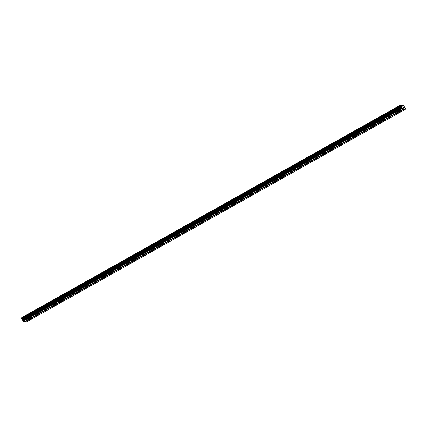 <?xml version="1.0" encoding="UTF-8"?>
<svg xmlns="http://www.w3.org/2000/svg" width="427" height="427" viewBox="0 0 427 427"><rect width="100%" height="100%" fill="white"/><g stroke="black" fill="none" stroke-linecap="round" stroke-linejoin="round"><path stroke-width="0.64" d="M31.075 318.638L32.174 318.227L31.075 318.638M45.801 310.376L46.901 309.965L45.801 310.376M60.522 302.113L61.621 301.708L60.522 302.113M75.243 293.851L76.342 293.445L75.243 293.851M89.969 285.588L91.068 285.183L89.969 285.588M104.69 277.331L105.789 276.92L104.69 277.331M119.411 269.069L120.51 268.658L119.411 269.069M134.137 260.806L135.236 260.395L134.137 260.806M148.858 252.544L149.957 252.138L148.858 252.544M163.578 244.281L164.678 243.876L163.578 244.281M178.305 236.024L179.404 235.613L178.305 236.024M193.025 227.762L194.125 227.351L193.025 227.762M207.746 219.499L208.846 219.088L207.746 219.499M222.472 211.237L223.572 210.831L222.472 211.237M237.193 202.974L238.293 202.569L237.193 202.974M251.914 194.712L253.014 194.306L251.914 194.712M266.64 186.455L267.74 186.044L266.64 186.455M281.361 178.192L282.46 177.781L281.361 178.192M296.087 169.93L297.181 169.519L296.087 169.93M310.808 161.668L311.907 161.262L310.808 161.668M325.529 153.405L326.628 152.999L325.529 153.405M340.255 145.143L341.349 144.737L340.255 145.143M354.976 136.886L356.075 136.475L354.976 136.886M369.697 128.623L370.796 128.212L369.697 128.623M384.423 120.361L385.517 119.95L384.423 120.361M399.144 112.098L400.243 111.693L399.144 112.098M29.159 318.328L30.258 317.918L29.159 318.328M43.88 310.066L44.979 309.655L43.88 310.066M58.606 301.804L59.705 301.393L58.606 301.804M73.327 293.541L74.426 293.135L73.327 293.541M88.047 285.279L89.147 284.873L88.047 285.279M102.774 277.016L103.873 276.611L102.774 277.016M117.494 268.759L118.594 268.348L117.494 268.759M132.215 260.497L133.315 260.086L132.215 260.497M146.941 252.234L148.041 251.823L146.941 252.234M161.662 243.972L162.762 243.566L161.662 243.972M176.383 235.709L177.483 235.304L176.383 235.709M191.109 227.452L192.209 227.041L191.109 227.452M205.83 219.19L206.93 218.779L205.83 219.19M220.551 210.927L221.65 210.516L220.551 210.927M235.277 202.665L236.377 202.254L235.277 202.665M249.998 194.402L251.097 193.997L249.998 194.402M264.719 186.14L265.818 185.734L264.719 186.14M279.445 177.883L280.544 177.472L279.445 177.883M294.166 169.62L295.265 169.209L294.166 169.62M308.886 161.358L309.986 160.947L308.886 161.358M323.613 153.096L324.712 152.69L323.613 153.096M338.333 144.833L339.433 144.427L338.333 144.833M353.054 136.571L354.154 136.165L353.054 136.571M367.78 128.313L368.88 127.903L367.78 128.313M382.501 120.051L383.601 119.64L382.501 120.051M397.222 111.789L398.322 111.378L397.222 111.789M403.179 107.471L402.709 106.766M403.376 107.503L402.96 106.846M401.684 107.321L400.457 105.106L403.777 105.645L405.65 109.163L402.239 108.607L401.684 107.321L22.572 320.053L23.133 321.344L24.462 321.558L403.574 108.826M24.702 321.424L26.543 321.894L405.65 109.163M400.457 105.106L21.35 317.837L22.572 320.053M404.166 108.746L25.06 321.483M404.316 108.944L25.209 321.68M401.044 106.275L21.937 319.006M401.086 106.339L21.98 319.076M402.085 108.41L22.978 321.147M402.239 108.607L23.133 321.344M400.467 105.149L21.361 317.885M400.489 105.202L21.382 317.939M400.563 105.453L21.457 318.19M400.601 105.554L21.494 318.286M400.782 105.907L21.676 318.643M400.857 106.013L21.75 318.745M401.348 106.675L22.241 319.412M401.481 106.894L22.375 319.626M401.593 107.113L22.487 319.844M401.823 107.876L22.711 320.613M401.866 107.983L22.759 320.714"/></g></svg>
